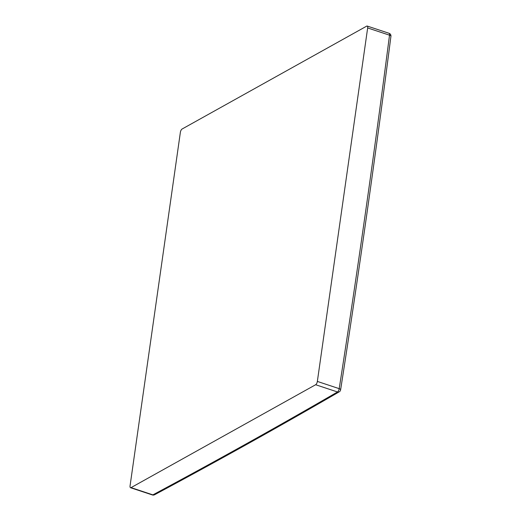 <?xml version="1.0" encoding="UTF-8"?>
<svg xmlns="http://www.w3.org/2000/svg" width="521" height="521" viewBox="0 0 521 521"><rect width="100%" height="100%" fill="white"/><g stroke="black" fill="none" stroke-linecap="round" stroke-linejoin="round"><path stroke-width="0.78" d="M366.686 26.135L182.076 129.032A2.787 1.133 -71.7 0 0 180.37 132.341L130.068 485.819A2.787 1.133 -71.7 0 0 130.53 487.715A2.787 1.133 -71.7 0 0 131.038 487.63L315.648 384.732A2.787 1.133 -71.7 0 0 317.354 381.424L367.657 27.945A2.787 1.133 -71.7 0 0 367.194 26.05A2.787 1.133 -71.7 0 0 366.686 26.135M317.354 381.424L339.204 388.659A13920.899 11626.91 60.9 0 0 389.513 35.181A2.787 1.016 7.3 0 1 390.932 36.281L390.932 36.281A2.787 2.787 0 0 0 389.05 33.285L367.194 26.05M131.038 487.63L152.887 494.865A13920.899 5152.338 -171.9 0 0 337.504 391.968A2.787 1.133 108.3 0 0 339.204 388.659A2.787 1.049 8.9 0 1 340.617 389.832L340.617 389.832C358.923 272.49 375.7 154.639 390.932 36.281M315.648 384.732L337.504 391.968A2.787 2.345 59.9 0 0 339.262 391.812A2.787 2.787 0 0 0 340.617 389.832M154.568 494.761A2.787 2.787 0 0 1 152.379 494.95A2.787 1.133 108.3 0 0 152.887 494.865A2.787 2.312 61.8 0 0 154.568 494.761C217.667 460.955 279.23 426.64 339.262 391.812M367.657 27.945L389.513 35.181A2.787 1.133 -71.7 0 0 389.05 33.285M152.379 494.95L130.53 487.715"/></g></svg>
